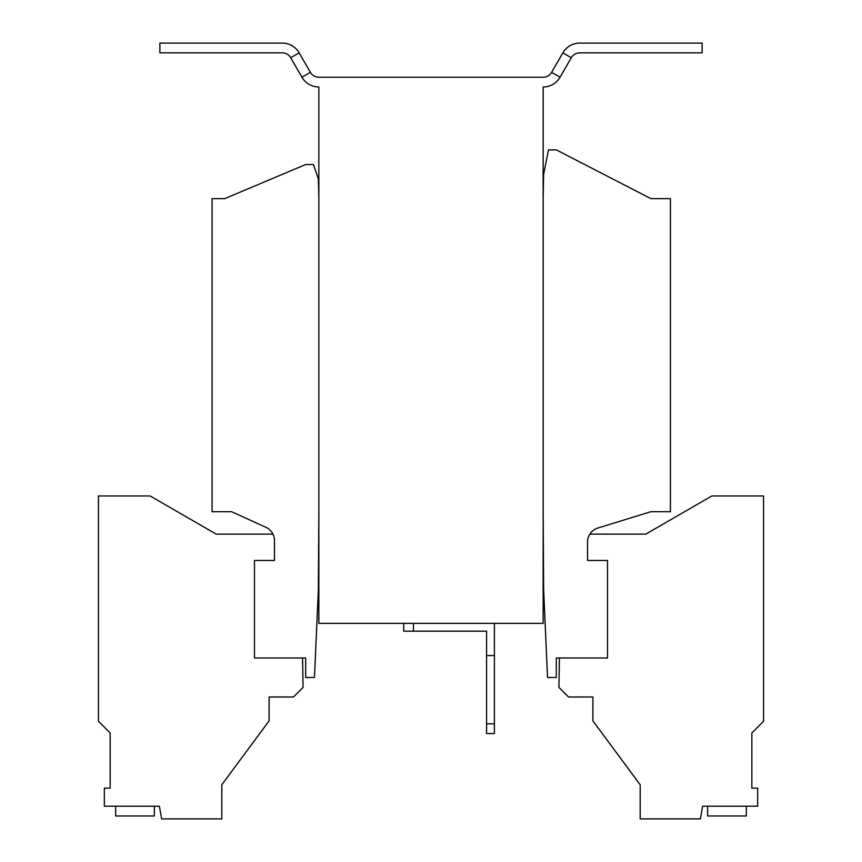 <?xml version="1.0" encoding="UTF-8"?>
<svg xmlns="http://www.w3.org/2000/svg" width="862" height="862" viewBox="0 0 862 862"><rect width="100%" height="100%" fill="white"/><g stroke="black" fill="none" stroke-linecap="round" stroke-linejoin="round"><path stroke-width="1.29" d="M551.594 72.354A9.751 9.751 0 0 1 543.157 77.235L318.843 77.235A9.751 9.751 0 0 1 310.406 72.354L301.959 77.235A19.503 19.503 0 0 0 318.843 86.987L318.843 623.377L543.157 623.377L543.157 86.987A19.503 19.503 0 0 0 560.041 77.235L571.301 57.732A9.751 9.751 0 0 1 579.749 52.851L702.121 52.851L702.121 43.1L579.749 43.1A19.503 19.503 0 0 0 562.854 52.851L551.594 72.354L560.041 77.235M318.843 198.648L318.358 179.145L313.488 164.513L305.687 164.513L224.734 198.648L212.063 198.648L212.063 511.705L231.566 511.705L265.895 527.307A14.632 14.632 0 0 1 274.472 540.625L274.472 560.462L254.484 560.462L254.484 657.986L305.687 657.986L305.687 677.489L314.458 677.489L318.358 589.716L318.843 511.705M543.157 511.705L543.642 589.716L547.542 677.489L556.313 677.489L556.313 657.986L607.516 657.986L607.516 560.462L587.528 560.462L587.528 542.015A14.632 14.632 0 0 1 597.851 528.029L650.918 511.705L670.42 511.705L670.42 198.648L650.918 198.648L556.313 149.891L548.512 149.891L543.642 174.264L543.157 198.648M310.406 72.354L299.146 52.851L290.699 57.732L301.959 77.235M299.146 52.851A19.503 19.503 0 0 0 282.251 43.1L159.879 43.1L159.879 52.851L282.251 52.851A9.751 9.751 0 0 1 290.699 57.732M302.562 657.986L303.079 687.413L293.489 696.992L269.106 696.992L269.106 720.847L221.814 784.765L221.814 818.9L161.636 818.9L159.395 806.218L104.334 806.218L104.334 788.137L110.153 788.137L110.153 732.948L98.44 721.246L98.44 495.962L150.128 495.962L216.243 534.138L272.952 534.128M115.659 806.218L115.659 815.969L154.373 815.969L154.373 806.218M559.438 657.986L558.921 687.413L568.511 696.992L592.894 696.992L592.894 720.847L640.186 784.765L640.186 818.9L700.364 818.9L702.605 806.218L757.666 806.218L757.666 788.137L751.847 788.137L751.847 732.948L763.56 721.246L763.56 495.962L711.872 495.962L645.757 534.138L589.823 534.128M707.627 806.218L707.627 815.969L746.341 815.969L746.341 806.218M494.389 623.377L494.389 733.573L486.588 733.573L486.588 631.178L403.696 631.178L403.696 623.377M413.448 623.377L413.448 631.178M494.389 655.562L486.588 655.562M486.588 723.821L494.389 723.821M562.854 52.851L571.301 57.732"/></g></svg>
